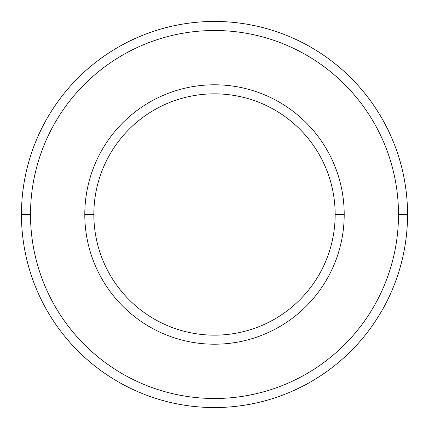 <?xml version="1.0" encoding="UTF-8"?>
<svg xmlns="http://www.w3.org/2000/svg" width="429" height="429" viewBox="0 0 429 429"><rect width="100%" height="100%" fill="white"/><g stroke="black" fill="none" stroke-linecap="round" stroke-linejoin="round"><path stroke-width="0.64" d="M214.5 407.55A193.05 193.05 0 0 1 21.45 214.5A193.05 193.05 0 0 1 214.5 21.45A193.05 193.05 0 0 0 21.45 214.5A193.05 193.05 0 0 0 214.5 407.55A193.05 193.05 0 0 0 407.55 214.5L398.498 214.5A183.998 183.998 0 0 1 214.5 398.498A183.998 183.998 0 0 1 30.502 214.5L21.45 214.5L30.502 214.5A183.998 183.998 0 0 0 214.5 398.498A183.998 183.998 0 0 0 398.498 214.5A183.998 183.998 0 0 0 214.5 30.502A183.998 183.998 0 0 0 30.502 214.5A183.998 183.998 0 0 1 214.5 30.502A183.998 183.998 0 0 1 398.498 214.5L407.55 214.5A193.05 193.05 0 0 0 214.5 21.45A193.05 193.05 0 0 1 407.55 214.5A193.05 193.05 0 0 1 214.5 407.55M344.208 214.5L335.156 214.5A120.656 120.656 0 0 1 214.5 335.156A120.656 120.656 0 0 1 93.844 214.5L84.792 214.5A129.708 129.708 0 0 0 214.5 344.208A129.708 129.708 0 0 0 344.208 214.5A129.708 129.708 0 0 0 214.5 84.792A129.708 129.708 0 0 0 84.792 214.5L93.844 214.5A120.656 120.656 0 0 0 214.5 335.156A120.656 120.656 0 0 0 335.156 214.5A120.656 120.656 0 0 0 214.5 93.844A120.656 120.656 0 0 0 93.844 214.5A120.656 120.656 0 0 1 214.5 93.844A120.656 120.656 0 0 1 335.156 214.5L344.208 214.5A129.708 129.708 0 0 1 214.5 344.208A129.708 129.708 0 0 1 84.792 214.5A129.708 129.708 0 0 1 214.5 84.792A129.708 129.708 0 0 1 344.208 214.5"/></g></svg>

